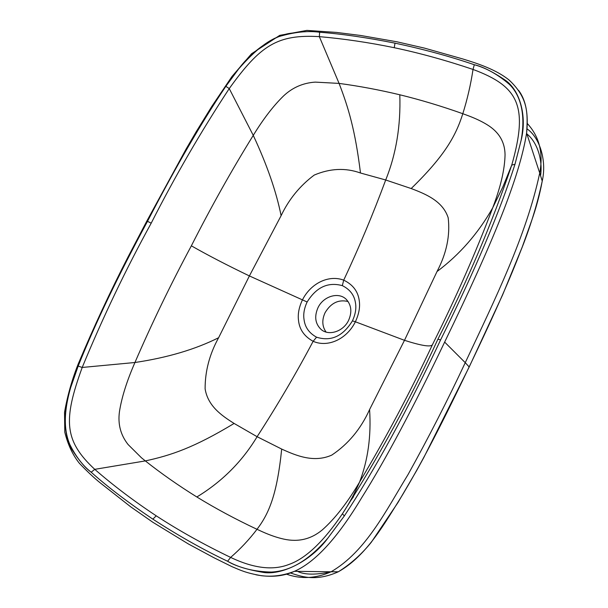 <?xml version="1.0" encoding="UTF-8"?>
<svg xmlns="http://www.w3.org/2000/svg" width="608" height="608" viewBox="0 0 608 608"><rect width="100%" height="100%" fill="white"/><g stroke="black" fill="none" stroke-linecap="round" stroke-linejoin="round"><path stroke-width="0.91" d="M526.916 133.965C536.803 141.664 542.99 159.304 540.558 175.704M331.307 571.794C315.727 575.016 304.486 574.879 297.57 571.391M527.03 128.866C539.858 137.522 546.888 160.9 542.237 181.055L542.237 181.062C537.168 204.82 529.842 228.464 520.273 252.001C511.556 274.656 497.64 307.656 469.224 366.761C435.541 437.167 419.178 466.807 402.557 494.813C384.758 523.146 366.936 555.727 338.306 571.778L338.306 571.778C314.237 582.654 299.06 575.54 290.274 572.941M518.571 90.364C525.912 100.024 528.595 114.258 526.612 133.076C519.46 177.445 493.377 241.429 444.646 342.091C413.311 407.717 385.609 459.678 361.532 497.975C337.698 537.692 315.339 562.142 294.454 571.315L294.447 571.322C283.237 576.43 270.385 577.577 255.892 574.773M327.803 538.217C305.467 564.087 287.234 571.163 271.396 572.075C254.387 571.718 239.795 568.115 227.597 561.26C234.924 565.782 246.422 569.422 262.101 572.189C280.653 576.088 310.855 561.427 327.803 538.217L344.333 515.949C375.364 468.95 407.459 410.263 440.61 339.895L437.897 339.226C410.347 399.16 378.518 457.345 342.41 513.79C323.509 541.66 305.733 558.532 289.074 564.399C273.136 570.707 253.658 568.381 230.637 557.407C203.596 544.388 178.79 530.526 156.226 515.82C133.76 500.962 113.27 485.465 94.757 469.338C64.076 440.846 63.057 420.052 82.202 367.46C102.79 317.52 125.795 269.428 151.202 223.174C175.043 176.29 201.058 131.427 229.246 88.578C260.399 45.144 277.56 34.208 319.337 36.64C343.664 38.76 368.63 42.446 394.242 47.705C419.794 53.101 446.052 60.352 473.024 69.441C518.624 86.374 528.557 106.142 511.746 165.08C492.396 222.277 467.78 280.326 437.897 339.226M227.597 561.26C203.292 549.723 178.38 535.686 152.866 519.156C127.908 502.345 107.35 486.696 91.185 472.211C83.038 465.91 75.932 456.699 69.859 444.57C65.132 433.496 62.297 416.396 70.726 387.38C63.118 409.138 63.308 436.194 72.071 449.73C79.23 460.834 85.606 468.327 91.185 472.211M238.648 68.962C255.558 49.514 270.203 38.388 282.583 35.568C296.294 31.844 308.651 30.734 319.656 32.239C312.93 31.054 303.08 31.426 290.092 33.356C274.801 35.302 251.682 51.034 238.648 68.962L225.849 86.321C201.94 121.722 175.818 166.729 147.501 221.327C118.074 275.85 94.97 324.094 78.189 366.069L70.726 387.38M319.656 32.239C341.232 33.858 366.343 37.491 395.002 43.145C423.799 49.294 450.239 56.491 474.308 64.729C486.164 67.936 497.762 74.404 509.109 84.14C518.381 92.728 526.604 110.633 521.102 140.433C527.265 116.151 519.954 89.786 504.655 79.754C492.298 71.516 482.19 66.5 474.308 64.729M440.61 339.895C474.924 270.628 499.715 212.101 514.968 164.297L521.102 140.433M146.802 221.114L186.01 149.196L196.278 131.609L211.85 106.332L232.02 76.426L251.56 53.747L279.748 35.355L306.896 30.4L336.437 32.414L360.491 35.446L396.826 41.77L424.452 48.108L462.536 58.885C477.896 63.559 496.295 69.654 509.2 80.127C528.641 98.405 527.759 113.795 526.612 133.091L539.722 173.037C526.338 235.805 495.132 299.113 465.249 362.68L469.201 366.981M91.192 472.196L94.764 469.338L145.327 460.91C161.234 473.495 178.402 485.518 196.848 496.979C215.338 508.349 235.387 519.126 257.002 529.302L262.36 531.757C270.119 535.23 277.271 537.677 283.814 539.114C298.224 542.306 311.038 539.243 322.27 529.933C334.848 518.822 347.29 502.869 359.594 482.053C385.966 437.92 410.248 392.13 432.44 344.69C455.894 297.844 475.98 252.221 492.693 207.845L502.892 186.846L511.746 165.08L514.968 164.297M227.605 561.245L230.637 557.407C240.365 548.986 249.151 539.615 257.002 529.302C269.108 513.464 277.104 494.182 281.686 449.069C296.385 455.764 313.948 463.03 331.778 455.096C348.255 444.091 360.856 428.906 369.588 409.556C371.313 435.982 367.977 460.15 359.594 482.053C354.753 493.27 349.022 503.85 342.41 513.79L344.333 515.949M196.848 496.979C222.064 481.635 242.151 461.548 257.108 436.704L234.11 423.442C194.264 447.511 171.205 455.339 145.327 460.91L141.459 457.786L128.106 444.539C120.627 435.085 117.739 424.141 119.449 411.692C121.676 397.412 126.844 381.011 134.938 362.505L82.202 367.46L78.189 366.069M234.11 423.442C221.327 415.401 207.86 405.939 205.116 388.839C205.056 371.207 209.555 354.168 218.614 337.729L249.394 275.933C227.096 265.217 207.754 255.178 191.36 245.822C211.044 207.054 231.678 170.232 253.262 135.371C263.325 118.948 273.418 105.807 283.526 95.965C292.486 87.529 303.073 82.916 315.286 82.118L339.089 83.41C359.032 86.078 379.27 89.87 399.806 94.78C420.303 99.773 441.302 106.081 462.802 113.711C467.347 99.271 470.752 84.512 473.024 69.441L474.301 64.744M399.806 94.78C400.839 125.757 396.135 154.158 385.7 179.983L411.183 188.541C444.608 155.96 455.787 136.002 462.802 113.711L468.076 115.649C475.661 118.499 482.083 121.57 487.342 124.853C498.963 132.035 504.868 141.991 505.05 154.698C504.769 169.328 500.65 187.044 492.693 207.845C478.162 233.411 459.602 254.646 437.015 271.54L404.487 340.32L355.376 321.784C346.78 339.196 327.856 347.814 313.143 341.301C304.38 336.475 299.516 329.604 298.543 320.682C297.639 314.199 298.961 307.23 302.503 299.767C310.908 283.237 328.791 274.527 343.71 280.151C352.739 284.521 357.899 291.217 359.191 300.246C360.278 306.804 359.009 313.986 355.376 321.784L352.435 320.864C342.935 336.3 330.98 341.742 316.563 337.189C309.214 333.138 305.056 327.347 304.084 319.808C303.141 314.328 304.16 308.385 307.131 301.986C316.297 287.196 328.031 281.747 342.327 285.638C349.874 289.378 354.244 295.04 355.429 302.632C356.486 308.157 355.482 314.23 352.435 320.864M411.183 188.541C425.874 194.096 442.829 201.119 448.18 217.77C450.292 235.433 446.576 253.354 437.015 271.54M432.44 344.69C430.928 347.244 421.61 345.785 404.487 340.32L369.588 409.556M316.563 337.189L313.143 341.301C296.104 373.472 277.423 405.27 257.108 436.704L281.686 449.069M191.36 245.822C170.757 284.24 151.947 323.137 134.938 362.505C167.36 357.679 195.252 349.418 218.614 337.729M225.849 86.321L229.246 88.578L253.262 135.371C267.011 164.829 276.29 191.596 281.109 215.673L249.394 275.933L307.131 301.986M342.327 285.638L343.71 280.151C359.077 247.456 373.069 214.069 385.7 179.983L360.483 173.006C355.224 130.348 348.506 107.882 339.089 83.41L319.337 36.64L319.648 32.254M360.483 173.006C345.564 167.641 330.152 168.332 314.222 175.074C299.911 185.797 288.868 199.333 281.109 215.673M318.014 307.64C314.154 316.479 315.187 323.76 321.115 329.475C328.776 336.254 343.368 331.55 348.566 320.393C352.154 312.2 351.462 305.269 346.476 299.592C338.998 291.521 323.418 296.066 318.014 307.64M326.07 332.067C322.103 326.397 321.776 319.93 325.09 312.672C330.889 302.974 338.55 299.258 348.072 301.515M353.514 496.744L349.6 502.14M527.296 123.508C539.349 136.564 543.491 153.079 539.722 173.037L542.237 181.055C539.722 194.742 536.066 208.286 531.278 221.684L522.226 247.038L502.611 294.88L469.277 366.822L423.814 457.528L416.761 470.372L398.004 502.482L371.275 542.298C361.676 554.184 350.748 563.981 338.466 571.695M286.436 574.134C300.99 579.325 315.856 578.542 331.033 571.801M338.306 571.778L331.056 571.794C366.046 551.54 386.384 509.884 408.029 474.582C428.617 437.486 447.693 400.186 465.249 362.68L444.646 342.091M152.866 519.156L156.226 515.82M147.501 221.327L151.202 223.174M395.002 43.145L394.242 47.705M331.048 571.794L294.454 571.315C283.442 575.556 272.475 577.022 261.539 575.723C245.776 572.941 240.89 570.41 231.96 566.648L213.841 557.68L188.374 543.962L152.935 522.318M152.882 522.287L130.705 506.821L100.138 482.79C94.088 477.934 87.18 471.443 79.405 463.326C72.747 455.05 67.876 444.676 64.79 432.189L64.532 412.346C67.397 395.937 71.926 379.886 78.128 364.2C93.609 327.317 110.284 291.49 128.159 256.713L146.756 221.206"/></g></svg>
